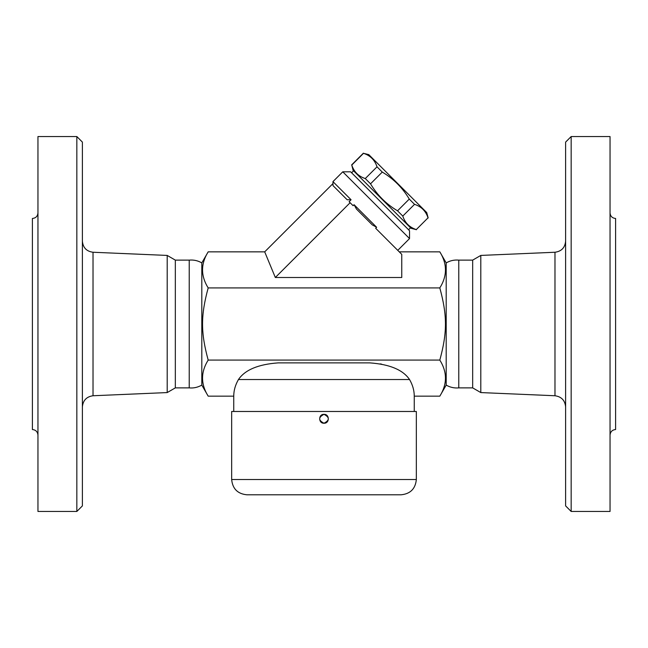 <?xml version="1.0" encoding="UTF-8"?>
<svg xmlns="http://www.w3.org/2000/svg" width="648" height="648" viewBox="0 0 648 648"><rect width="100%" height="100%" fill="white"/><g stroke="black" fill="none" stroke-linecap="round" stroke-linejoin="round"><path stroke-width="0.97" d="M82.385 505.902L82.385 142.098L76.837 136.542L76.837 511.458L82.385 505.902M76.837 511.458L37.957 511.458L37.957 136.542L76.837 136.542M37.957 212.917C37.616 216.286 35.77 218.133 32.4 218.465L32.4 429.535C35.753 429.883 37.6 431.738 37.957 435.083M82.385 406.847C83.025 400.367 86.573 396.665 93.02 395.75L167.2 392.575L167.2 255.425L93.02 252.25C86.532 251.375 82.985 247.674 82.385 241.153M167.2 392.575L175.333 387.877L189.224 387.877C193.549 388.322 197.745 387.399 201.803 385.098L201.803 262.902C197.907 260.634 193.712 259.71 189.224 260.123L175.333 260.123L167.2 255.425M189.224 387.877L189.224 260.123M175.333 387.877L175.333 260.123M571.163 511.458L571.163 136.542L565.615 142.098L565.615 505.902L571.163 511.458L610.043 511.458L610.043 136.542L571.163 136.542M610.043 435.083C610.4 431.738 612.247 429.883 615.6 429.535L615.6 218.465C612.23 218.133 610.384 216.286 610.043 212.917M480.8 392.575L480.8 255.425L472.667 260.123L472.667 387.877L480.8 392.575L554.98 395.75C561.427 396.665 564.975 400.367 565.615 406.847M231.66 411.48L416.34 411.48L416.34 479.52L231.66 479.52L231.66 411.48M327.24 421.832L327.783 421.119M324 423.233C318.257 420.269 318.257 417.304 324 414.339C329.743 417.304 329.743 420.269 324 423.233C329.727 423.5 329.735 414.08 324 414.339C318.265 414.08 318.273 423.5 324 423.233M472.667 387.877L458.776 387.877L458.776 260.123C454.289 259.71 450.093 260.634 446.197 262.902L446.197 385.098L439.814 396.155C447.331 384.126 447.331 372.098 439.814 360.077L208.186 360.077C200.669 372.098 200.669 384.126 208.186 396.155L233.742 396.155C233.758 390.469 235.329 384.936 238.448 379.542C245.009 369.862 258.269 364.306 278.227 362.88L369.773 362.88C389.731 364.306 402.991 369.862 409.552 379.542C412.671 384.936 414.242 390.469 414.258 396.155L439.814 396.155M458.776 387.877C454.289 388.29 450.093 387.366 446.197 385.098M416.429 229.724L411.01 228.266L353.079 170.335L351.775 165.062C353.986 171.842 358.49 176.345 365.269 178.556L370.535 183.821C377.249 195.105 386.249 204.104 397.532 210.819L402.789 216.076C405.008 222.863 409.504 227.359 416.291 229.578L428.028 217.833C425.817 211.054 421.313 206.55 414.534 204.339L409.269 199.074C402.554 187.79 393.555 178.791 382.271 172.076L377.014 166.82C374.795 160.032 370.291 155.536 363.512 153.317L368.793 154.629L426.724 212.56L428.174 217.979M416.291 229.578L428.028 217.833M402.789 216.076L414.534 204.339M397.532 210.819L409.269 199.074M370.535 183.821L382.271 172.076M365.269 178.556L377.014 166.82M351.775 165.062L363.512 153.317M351.605 172.789L353.573 170.829M231.66 479.52C232.567 488.795 237.654 493.889 246.937 494.797L401.063 494.797C410.346 493.889 415.433 488.795 416.34 479.52M350.114 202.719L275.327 277.498L401.76 277.498L401.76 254.364L375.654 228.258L376.634 227.278L354.075 204.711L353.095 205.7L349.11 201.714L351.078 199.754L332.951 181.626L342.768 171.809L409.536 238.577L397.759 250.363M376.634 227.278L372.292 224.888L356.457 209.061L354.075 204.711M351.078 199.754L347.142 199.746L333.007 185.612L332.951 181.626M409.536 238.577L409.536 230.72L350.625 171.809L342.768 171.809M439.814 360.077C447.331 332.489 447.331 315.511 439.814 287.923C447.331 275.902 447.331 263.874 439.814 251.845L399.241 251.845M275.327 277.498L264.7 251.845L208.186 251.845C200.669 263.874 200.669 275.902 208.186 287.923C200.669 315.511 200.669 332.489 208.186 360.077M264.7 251.845L332.951 183.595M439.814 287.923L208.186 287.923M201.803 385.098L208.186 396.155M381.632 364.144L380.19 363.876M233.742 396.155L233.742 411.48M93.02 395.75L93.02 252.25M480.8 255.425L554.98 252.25L554.98 395.75M238.448 379.542L409.552 379.542M554.98 252.25C561.468 251.375 565.015 247.674 565.615 241.153M472.667 260.123L458.776 260.123M351.629 164.916L363.366 153.179M408.556 229.74L410.516 227.78M208.186 251.845L201.803 262.902M446.197 262.902L439.814 251.845M414.258 396.155L414.258 411.48"/></g></svg>
